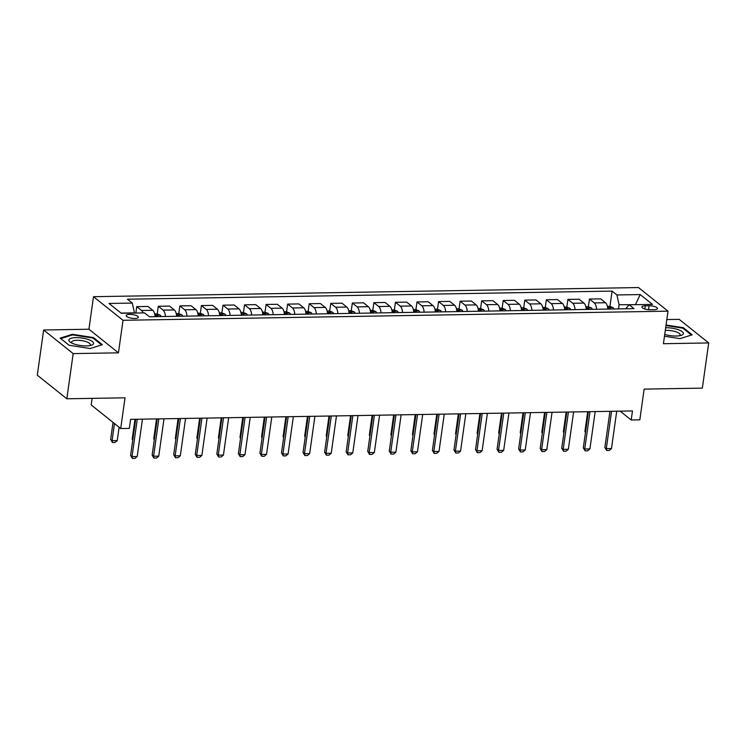 <?xml version="1.0" encoding="UTF-8"?>
<svg xmlns="http://www.w3.org/2000/svg" width="746" height="746" viewBox="0 0 746 746"><rect width="100%" height="100%" fill="white"/><g stroke="black" fill="none" stroke-linecap="round" stroke-linejoin="round"><path stroke-width="1.12" d="M134.821 318.477A6.136 1.874 8 0 0 138.346 317.283A6.136 1.874 8 0 0 129.711 314.392A6.136 1.874 8 0 0 126.195 315.577A6.136 1.874 8 0 0 134.821 318.477M92.112 398.364L91.189 404.938L120.712 428.54L129.328 428.4L130.606 419.355L632.468 410.953L631.2 419.989L639.826 419.839L644.143 389.114L702.35 388.134L708.7 342.946L679.177 319.344L666.821 319.549M43.65 329.984L37.3 375.182L66.823 398.784L73.173 353.595L118.446 352.839L123.015 320.295L93.492 296.694L88.923 329.228L43.65 329.984L73.173 353.595M123.015 320.295L668.006 311.166L638.483 287.564L93.492 296.694M649.076 305.748L645.29 305.813A5.94 1.818 8 0 0 641.877 306.97A5.94 1.818 8 0 0 650.232 309.776L654.028 309.711A5.94 1.818 8 0 0 657.44 308.555A5.94 1.818 8 0 0 649.076 305.748L648.526 309.711M635.732 304.676L619.087 304.741L616.914 294.959L612.093 291.099L127.463 299.221L132.294 303.081L134.466 312.863L121.039 313.087M616.914 294.959L640.199 294.567L652.489 304.396L629.204 304.788L625.605 308.788M132.294 303.081L109.009 303.463L121.3 313.292L144.584 312.9L149.405 316.761L634.035 308.639L629.204 304.788M120.712 428.54L125.03 397.814L66.823 398.784M668.006 311.166L663.427 343.71L708.7 342.946M620.159 411.158L631.2 419.989M635.443 304.676L640.199 294.567M618.509 308.9L619.087 304.741M612.093 291.099L609.93 306.438M607.803 309.086A7.665 3.348 -91 0 0 605.5 302.727L600.67 298.866L589.461 299.053L588.37 306.802M143.101 312.928A7.665 3.348 -91 0 0 141.572 310.495L136.751 306.634L135.847 313.05M136.751 306.634L147.96 306.447L152.781 310.308A7.665 3.348 -91 0 1 155.084 316.668M165.435 316.49A7.665 3.348 -91 0 0 163.132 310.131L158.301 306.27L157.219 314.019M158.301 306.27L169.519 306.084L174.34 309.944A7.665 3.348 -91 0 1 176.643 316.304M186.985 316.136A7.665 3.348 -91 0 0 184.691 309.776L179.861 305.916L178.779 313.665M179.861 305.916L191.069 305.729L195.9 309.59A7.665 3.348 -91 0 1 198.203 315.95M208.544 315.772A7.665 3.348 -91 0 0 206.25 309.413L201.42 305.552L200.329 313.301M201.42 305.552L212.629 305.366L217.459 309.226A7.665 3.348 -91 0 1 219.753 315.586M230.104 315.409A7.665 3.348 -91 0 0 227.81 309.049L222.979 305.189L221.888 312.938M222.979 305.189L234.188 305.002L239.018 308.863A7.665 3.348 -91 0 1 241.312 315.222M251.663 315.045A7.665 3.348 -91 0 0 249.36 308.685L244.539 304.834L243.448 312.574M244.539 304.834L255.747 304.638L260.578 308.499A7.665 3.348 -91 0 1 262.872 314.859M273.223 314.691A7.665 3.348 -91 0 0 270.919 308.331L266.098 304.471L265.007 312.22M266.098 304.471L277.307 304.284L282.128 308.145A7.665 3.348 -91 0 1 284.431 314.504M294.782 314.327A7.665 3.348 -91 0 0 292.479 307.967L287.648 304.107L286.567 311.856M287.648 304.107L298.866 303.92L303.687 307.781A7.665 3.348 -91 0 1 305.991 314.141M316.332 313.963A7.665 3.348 -91 0 0 314.038 307.604L309.208 303.743L308.126 311.492M309.208 303.743L320.416 303.557L325.247 307.417A7.665 3.348 -91 0 1 327.55 313.777M337.891 313.609A7.665 3.348 -91 0 0 335.597 307.249L330.767 303.389L329.676 311.138M330.767 303.389L341.976 303.193L346.806 307.054A7.665 3.348 -91 0 1 349.1 313.413M359.451 313.245A7.665 3.348 -91 0 0 357.157 306.886L352.326 303.025L351.235 310.774M352.326 303.025L363.535 302.839L368.365 306.699A7.665 3.348 -91 0 1 370.659 313.059M381.01 312.882A7.665 3.348 -91 0 0 378.716 306.522L373.886 302.662L372.795 310.411M373.886 302.662L385.095 302.475L389.925 306.336A7.665 3.348 -91 0 1 392.219 312.695M402.57 312.518A7.665 3.348 -91 0 0 400.266 306.158L395.445 302.298L394.354 310.047M395.445 302.298L406.654 302.111L411.484 305.972A7.665 3.348 -91 0 1 413.778 312.332M424.129 312.164A7.665 3.348 -91 0 0 421.826 305.804L417.005 301.944L415.914 309.693M417.005 301.944L428.213 301.757L433.034 305.608A7.665 3.348 -91 0 1 435.338 311.968M445.679 311.8A7.665 3.348 -91 0 0 443.385 305.44L438.555 301.58L437.473 309.329M438.555 301.58L449.773 301.393L454.594 305.254A7.665 3.348 -91 0 1 456.897 311.614M467.238 311.436A7.665 3.348 -91 0 0 464.945 305.077L460.114 301.216L459.023 308.965M460.114 301.216L471.323 301.03L476.153 304.89A7.665 3.348 -91 0 1 478.447 311.25M488.798 311.073A7.665 3.348 -91 0 0 486.504 304.713L481.674 300.852L480.583 308.602M481.674 300.852L492.882 300.666L497.713 304.527A7.665 3.348 -91 0 1 500.007 310.886M510.357 310.718A7.665 3.348 -91 0 0 508.063 304.359L503.233 300.498L502.142 308.247M503.233 300.498L514.442 300.312L519.272 304.172A7.665 3.348 -91 0 1 521.566 310.532M531.917 310.355A7.665 3.348 -91 0 0 529.613 303.995L524.792 300.134L523.701 307.884M524.792 300.134L536.001 299.948L540.831 303.808A7.665 3.348 -91 0 1 543.125 310.168M553.476 309.991A7.665 3.348 -91 0 0 551.173 303.631L546.352 299.771L545.261 307.52M546.352 299.771L557.56 299.584L562.381 303.445A7.665 3.348 -91 0 1 564.685 309.804M575.035 309.627A7.665 3.348 -91 0 0 572.732 303.268L567.902 299.416L566.82 307.156M567.902 299.416L579.12 299.221L583.941 303.081A7.665 3.348 -91 0 1 586.244 309.441M596.586 309.273A7.665 3.348 -91 0 0 594.292 302.913L589.461 299.053M664.481 336.232L679.979 338.637L692.176 334.805L683.289 327.69L666.057 325.014M118.446 352.839L88.923 329.228M69.07 345.239L90.154 348.522L102.351 344.68L93.464 337.574L72.371 334.301L60.174 338.134L69.07 345.239M683.177 328.436L683.289 327.69M72.278 334.982L72.371 334.301M93.353 338.32L93.464 337.574M616.728 411.214L611.478 448.56L609.249 450.453L606.666 450.491L606.302 448.644L604.866 447.497L609.948 411.326M611.478 448.56L606.302 448.644L611.552 411.298M606.666 450.491L604.866 447.497M607.393 306.364L609.631 306.326L612.951 307.576A5.082 2.219 89 0 1 613.855 308.984M610.582 309.04A5.082 2.219 -91 0 0 610.237 308.331C608.978 307.557 608.288 307.566 608.167 308.368A5.082 2.219 89 0 1 608.512 309.068M587.708 411.699L584.92 431.542L585.535 432.037M585.461 432.521L584.92 431.542M595.168 411.578L589.918 448.915L587.699 450.808L585.106 450.854L584.743 449.008L583.307 447.852L588.389 411.689M589.918 448.915L584.743 449.008L589.993 411.661M585.106 450.854L583.307 447.852M573.609 411.932L568.359 449.279L566.139 451.171L563.547 451.218L563.183 449.362L561.747 448.215L566.829 412.053M568.359 449.279L563.183 449.362L568.433 412.025M563.547 451.218L561.747 448.215M552.049 412.296L546.799 449.642L544.58 451.535L541.997 451.572L541.624 449.726L540.188 448.579L545.27 412.407M546.799 449.642L541.624 449.726L546.874 412.389M541.997 451.572L540.188 448.579M585.834 306.727L588.072 306.69L591.392 307.93A5.082 2.219 89 0 1 592.305 309.338M589.023 309.394A5.082 2.219 -91 0 0 588.687 308.695C587.419 307.911 586.729 307.93 586.617 308.723A5.082 2.219 89 0 1 586.953 309.431M566.149 412.062L563.361 431.906L563.976 432.391M563.901 432.885L563.361 431.906M564.274 307.082L566.512 307.044L569.832 308.294A5.082 2.219 89 0 1 570.746 309.702M567.464 309.758A5.082 2.219 -91 0 0 567.128 309.049C565.86 308.275 565.17 308.285 565.058 309.086A5.082 2.219 89 0 1 565.393 309.795M544.589 412.426L541.801 432.27L542.417 432.755M542.342 433.249L541.801 432.27M542.724 307.445L544.953 307.408L548.273 308.657A5.082 2.219 89 0 1 549.187 310.066M545.913 310.122A5.082 2.219 -91 0 0 545.568 309.413C544.31 308.639 543.62 308.648 543.498 309.45A5.082 2.219 89 0 1 543.843 310.15M523.03 412.78L520.242 432.624L520.857 433.118M520.792 433.603L520.242 432.624M530.49 412.659L525.24 449.997L523.021 451.889L520.438 451.936L520.074 450.09L518.638 448.943L523.72 412.771M525.24 449.997L520.074 450.09L525.315 412.743M520.438 451.936L518.638 448.943M521.165 307.809L523.403 307.772L526.723 309.021A5.082 2.219 89 0 1 527.627 310.429M524.354 310.485A5.082 2.219 -91 0 0 524.009 309.776C522.75 309.003 522.06 309.012 521.939 309.804A5.082 2.219 89 0 1 522.284 310.513M501.48 413.144L498.682 432.988L499.298 433.482M499.233 433.967L498.682 432.988M664.742 334.394A12.458 3.805 8 0 0 680.995 335.43A12.458 3.805 8 0 0 678.151 329.648A12.458 3.805 8 0 0 665.674 327.746M679.392 335.784A9.437 2.881 8 0 0 680.147 334.851A9.437 2.881 8 0 0 676.193 331.839A9.437 2.881 8 0 0 665.283 330.487M665.982 325.554L682.851 328.175L691.439 335.038M76.027 337.621A12.458 3.805 8 0 0 70.665 342.423A12.458 3.805 8 0 0 86.396 345.92A12.458 3.805 8 0 0 91.171 345.305A12.458 3.805 8 0 0 90.77 340.549A12.458 3.805 8 0 0 76.027 337.621M89.567 345.659A9.437 2.881 8 0 0 90.322 344.727A9.437 2.881 8 0 0 77.052 340.279A9.437 2.881 8 0 0 71.635 342.106A9.437 2.881 8 0 0 72.11 343.207M69.098 345.249L60.78 338.6L72.595 334.879L93.026 338.059L101.615 344.913M508.931 413.023L503.69 450.36L501.461 452.253L498.878 452.3L498.514 450.453L497.078 449.297L502.161 413.135M503.69 450.36L498.514 450.453L503.764 413.107M498.878 452.3L497.078 449.297M499.606 308.173L501.844 308.135L505.163 309.376A5.082 2.219 89 0 1 506.068 310.784M502.795 310.84A5.082 2.219 -91 0 0 502.45 310.131C501.191 309.357 500.501 309.366 500.38 310.168A5.082 2.219 89 0 1 500.725 310.877M479.92 413.508L477.132 433.351L477.738 433.836M477.673 434.331L477.132 433.351M487.38 413.377L482.13 450.724L479.902 452.617L477.319 452.663L476.955 450.808L475.519 449.661L480.601 413.498M482.13 450.724L476.955 450.808L482.205 413.47M477.319 452.663L475.519 449.661M478.046 308.527L480.284 308.49L483.604 309.739A5.082 2.219 89 0 1 484.508 311.147M481.235 311.203A5.082 2.219 -91 0 0 480.89 310.495C479.631 309.721 478.941 309.73 478.82 310.532A5.082 2.219 89 0 1 479.165 311.241M458.361 413.871L455.573 433.715L456.179 434.2M456.114 434.685L455.573 433.715M465.821 413.741L460.571 451.088L458.352 452.981L455.759 453.018L455.396 451.171L453.96 450.025L459.042 413.853M460.571 451.088L455.396 451.171L460.646 413.825M455.759 453.018L453.96 450.025M456.487 308.891L458.725 308.853L462.044 310.103A5.082 2.219 89 0 1 462.958 311.511M459.676 311.567A5.082 2.219 -91 0 0 459.34 310.858C458.072 310.084 457.382 310.094 457.27 310.895A5.082 2.219 89 0 1 457.606 311.595M436.802 414.226L434.013 434.069L434.629 434.564M434.554 435.049L434.013 434.069M444.262 414.105L439.012 451.442L436.792 453.335L434.2 453.381L433.836 451.535L432.4 450.388L437.482 414.216M439.012 451.442L433.836 451.535L439.086 414.189M434.2 453.381L432.4 450.388M434.927 309.254L437.165 309.217L440.485 310.467A5.082 2.219 89 0 1 441.399 311.875M438.116 311.921A5.082 2.219 -91 0 0 437.781 311.222C436.513 310.439 435.823 310.457 435.711 311.25A5.082 2.219 89 0 1 436.046 311.959M415.242 414.59L412.454 434.433L413.07 434.927M412.995 435.412L412.454 434.433M422.702 414.468L417.452 451.806L415.233 453.699L412.641 453.745L412.277 451.889L410.841 450.743L415.923 414.58M417.452 451.806L412.277 451.889L417.527 414.552M412.641 453.745L410.841 450.743M413.377 309.618L415.606 309.571L418.926 310.821A5.082 2.219 89 0 1 419.839 312.229M416.566 312.285A5.082 2.219 -91 0 0 416.221 311.576C414.962 310.802 414.272 310.812 414.151 311.614A5.082 2.219 89 0 1 414.496 312.322M393.683 414.953L390.895 434.797L391.51 435.282M391.445 435.776L390.895 434.797M401.143 414.823L395.893 452.169L393.674 454.062L391.09 454.109L390.727 452.253L389.281 451.106L394.373 414.944M395.893 452.169L390.727 452.253L395.967 414.916M391.09 454.109L389.281 451.106M391.818 309.972L394.056 309.935L397.376 311.185A5.082 2.219 89 0 1 398.28 312.593M395.007 312.649A5.082 2.219 -91 0 0 394.662 311.94C393.403 311.166 392.713 311.175 392.592 311.977A5.082 2.219 89 0 1 392.937 312.686M372.123 415.308L369.335 435.16L369.951 435.645M369.885 436.13L369.335 435.16M379.583 415.186L374.343 452.533L372.114 454.426L369.531 454.463L369.167 452.617L367.731 451.47L372.814 415.298M374.343 452.533L369.167 452.617L374.408 415.27M369.531 454.463L367.731 451.47M370.258 310.336L372.496 310.299L375.816 311.548A5.082 2.219 89 0 1 376.721 312.956M373.448 313.012A5.082 2.219 -91 0 0 373.103 312.304C371.844 311.53 371.154 311.539 371.032 312.341A5.082 2.219 89 0 1 371.377 313.04M350.573 415.671L347.785 435.515L348.391 436.009M348.326 436.494L347.785 435.515M358.024 415.55L352.783 452.887L350.555 454.78L347.972 454.827L347.608 452.981L346.172 451.824L351.254 415.662M352.783 452.887L347.608 452.981L352.858 415.634M347.972 454.827L346.172 451.824M348.699 310.7L350.937 310.662L354.257 311.912A5.082 2.219 89 0 1 355.161 313.311M351.888 313.367A5.082 2.219 -91 0 0 351.543 312.667C350.284 311.884 349.594 311.903 349.473 312.695A5.082 2.219 89 0 1 349.818 313.404M329.014 416.035L326.226 435.878L326.832 436.373M326.767 436.858L326.226 435.878M336.474 415.914L331.224 453.251L329.005 455.144L326.412 455.191L326.049 453.335L324.613 452.188L329.695 416.026M331.224 453.251L326.049 453.335L331.299 415.998M326.412 455.191L324.613 452.188M327.14 311.054L329.378 311.017L332.697 312.266A5.082 2.219 89 0 1 333.611 313.674M330.329 313.73A5.082 2.219 -91 0 0 329.993 313.022C328.725 312.248 328.035 312.257 327.923 313.059A5.082 2.219 89 0 1 328.259 313.768M307.455 416.399L304.666 436.242L305.282 436.727M305.207 437.221L304.666 436.242M314.915 416.268L309.665 453.615L307.445 455.508L304.853 455.545L304.489 453.699L303.053 452.552L308.135 416.38M309.665 453.615L304.489 453.699L309.739 416.361M304.853 455.545L303.053 452.552M305.58 311.418L307.818 311.38L311.138 312.63A5.082 2.219 89 0 1 312.052 314.038M308.769 314.094A5.082 2.219 -91 0 0 308.434 313.385C307.165 312.611 306.475 312.621 306.364 313.423A5.082 2.219 89 0 1 306.699 314.131M285.895 416.753L283.107 436.596L283.722 437.091M283.648 437.576L283.107 436.596M293.355 416.632L288.105 453.978L285.886 455.871L283.293 455.909L282.93 454.062L281.494 452.915L286.576 416.744M288.105 453.978L282.93 454.062L288.18 416.716M283.293 455.909L281.494 452.915M284.021 311.781L286.259 311.744L289.579 312.994A5.082 2.219 89 0 1 290.492 314.402M287.21 314.458A5.082 2.219 -91 0 0 286.874 313.749C285.606 312.975 284.925 312.984 284.804 313.786A5.082 2.219 89 0 1 285.149 314.486M264.336 417.117L261.548 436.96L262.163 437.454M262.098 437.939L261.548 436.96M271.796 416.995L266.546 454.333L264.326 456.226L261.743 456.272L261.37 454.426L259.934 453.27L265.026 417.107M266.546 454.333L261.37 454.426L266.62 417.079M261.743 456.272L259.934 453.27M262.471 312.145L264.709 312.108L268.028 313.348A5.082 2.219 89 0 1 268.933 314.756M265.66 314.812A5.082 2.219 -91 0 0 265.315 314.113C264.056 313.329 263.366 313.348 263.245 314.141A5.082 2.219 89 0 1 263.59 314.849M242.776 417.48L239.988 437.324L240.604 437.809M240.538 438.303L239.988 437.324M250.236 417.35L244.986 454.696L242.767 456.589L240.184 456.636L239.82 454.78L238.384 453.633L243.466 417.471M244.986 454.696L239.82 454.78L245.061 417.443M240.184 456.636L238.384 453.633M240.911 312.499L243.149 312.462L246.469 313.712A5.082 2.219 89 0 1 247.374 315.12M244.101 315.176A5.082 2.219 -91 0 0 243.755 314.467C242.497 313.693 241.807 313.702 241.685 314.504A5.082 2.219 89 0 1 242.03 315.213M221.226 417.844L218.438 437.688L219.044 438.172M218.979 438.667L218.438 437.688M228.677 417.713L223.436 455.06L221.208 456.953L218.625 456.99L218.261 455.144L216.825 453.997L221.907 417.825M223.436 455.06L218.261 455.144L223.511 417.807M218.625 456.99L216.825 453.997M219.352 312.863L221.59 312.826L224.91 314.075A5.082 2.219 89 0 1 225.814 315.483M222.541 315.539A5.082 2.219 -91 0 0 222.196 314.831C220.937 314.057 220.247 314.066 220.126 314.868A5.082 2.219 89 0 1 220.471 315.567M199.667 418.198L196.879 438.042L197.485 438.536M197.42 439.021L196.879 438.042M207.127 418.077L201.877 455.414L199.648 457.307L197.065 457.354L196.702 455.508L195.266 454.361L200.348 418.189M201.877 455.414L196.702 455.508L201.952 418.161M197.065 457.354L195.266 454.361M197.793 313.227L200.031 313.189L203.35 314.439A5.082 2.219 89 0 1 204.264 315.847M200.982 315.903A5.082 2.219 -91 0 0 200.637 315.194C199.378 314.42 198.688 314.43 198.576 315.222A5.082 2.219 89 0 1 198.912 315.931M178.107 418.562L175.319 438.406L175.935 438.9M175.86 439.385L175.319 438.406M185.567 418.441L180.318 455.778L178.098 457.671L175.506 457.718L175.142 455.871L173.706 454.715L178.788 418.553M180.318 455.778L175.142 455.871L180.392 418.525M175.506 457.718L173.706 454.715M176.233 313.59L178.471 313.553L181.791 314.793A5.082 2.219 89 0 1 182.705 316.201M179.422 316.257A5.082 2.219 -91 0 0 179.087 315.549C177.818 314.775 177.128 314.784 177.016 315.586A5.082 2.219 89 0 1 177.352 316.295M156.548 418.926L153.76 438.769L154.375 439.254M154.301 439.748L153.76 438.769M164.008 418.795L158.758 456.142L156.539 458.035L153.946 458.081L153.583 456.226L152.147 455.079L157.229 418.916M158.758 456.142L153.583 456.226L158.833 418.888M153.946 458.081L152.147 455.079M154.674 313.945L156.912 313.907L160.231 315.157A5.082 2.219 89 0 1 161.145 316.565M157.863 316.621A5.082 2.219 -91 0 0 157.527 315.912C156.259 315.138 155.569 315.148 155.457 315.95A5.082 2.219 89 0 1 155.802 316.658M134.989 419.289L132.201 439.133L132.816 439.618M132.751 440.103L132.201 439.133M142.449 419.159L137.199 456.505L134.979 458.398L132.396 458.436L132.023 456.589L130.587 455.442L135.679 419.271M137.199 456.505L132.023 456.589L137.273 419.243M132.396 458.436L130.587 455.442M113.047 422.413L110.641 439.487L112.077 440.634L117.253 440.55L119.118 427.272M117.253 440.55L115.033 442.443L112.441 442.49L110.641 439.487M114.483 423.56L112.077 440.634L112.441 442.49M594.292 302.913L605.5 302.727M572.732 303.268L583.941 303.081M551.173 303.631L562.381 303.445M529.613 303.995L540.831 303.808M508.063 304.359L519.272 304.172M486.504 304.713L497.713 304.527M464.945 305.077L476.153 304.89M443.385 305.44L454.594 305.254M421.826 305.804L433.034 305.608M400.266 306.158L411.484 305.972M378.716 306.522L389.925 306.336M357.157 306.886L368.365 306.699M335.597 307.249L346.806 307.054M314.038 307.604L325.247 307.417M292.479 307.967L303.687 307.781M270.919 308.331L282.128 308.145M249.36 308.685L260.578 308.499M227.81 309.049L239.018 308.863M206.25 309.413L217.459 309.226M184.691 309.776L195.9 309.59M163.132 310.131L174.34 309.944M141.572 310.495L152.781 310.308M644.833 309.012L645.29 305.813M612.867 307.538L607.645 307.632M610.144 309.04L610.237 308.331M591.308 307.902L586.086 307.986M588.585 309.404L588.687 308.695M569.748 308.266L564.526 308.35M567.025 309.767L567.128 309.049M548.198 308.62L542.967 308.713M545.466 310.131L545.568 309.413M526.639 308.984L521.407 309.077M523.906 310.485L524.009 309.776M505.079 309.348L499.857 309.431M502.347 310.849L502.45 310.131M483.52 309.711L478.298 309.795M480.797 311.213L480.89 310.495M461.96 310.066L456.738 310.159M459.238 311.567L459.34 310.858M440.401 310.429L435.179 310.522M437.678 311.931L437.781 311.222M418.851 310.793L413.62 310.877M416.119 312.294L416.221 311.576M397.292 311.157L392.06 311.241M394.559 312.658L394.662 311.94M375.732 311.511L370.51 311.604M373 313.012L373.103 312.304M354.173 311.875L348.951 311.959M351.45 313.376L351.543 312.667M332.613 312.238L327.391 312.322M329.891 313.74L329.993 313.022M311.054 312.602L305.832 312.686M308.331 314.103L308.434 313.385M289.504 312.956L284.273 313.05M286.772 314.458L286.874 313.749M267.945 313.32L262.713 313.404M265.212 314.821L265.315 314.113M246.385 313.684L241.163 313.768M243.653 315.185L243.755 314.467M224.826 314.038L219.604 314.131M222.103 315.549L222.196 314.831M203.266 314.402L198.044 314.495M200.543 315.903L200.637 315.194M181.707 314.765L176.485 314.849M178.984 316.267L179.087 315.549M160.148 315.129L154.926 315.213M157.425 316.63L157.527 315.912"/></g></svg>
